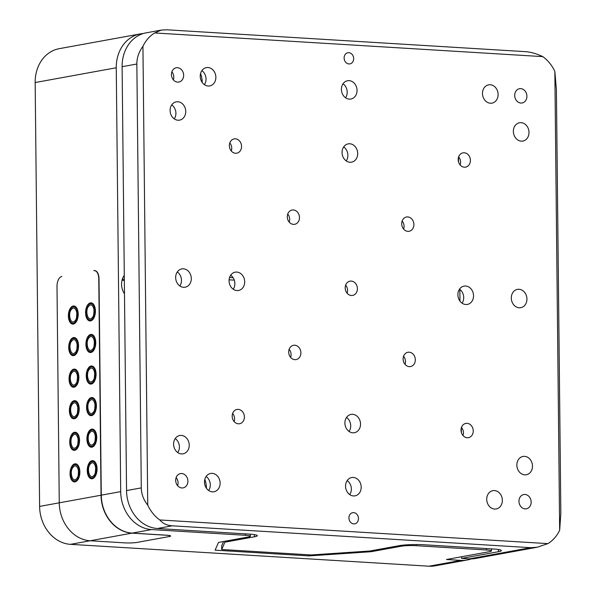 <?xml version="1.0" encoding="UTF-8"?>
<svg xmlns="http://www.w3.org/2000/svg" width="596" height="596" viewBox="0 0 596 596"><rect width="100%" height="100%" fill="white"/><g stroke="black" fill="none" stroke-linecap="round" stroke-linejoin="round"><path stroke-width="0.89" d="M206.417 488.243A20.42 17.046 79.7 0 0 206.417 487.848A20.42 17.046 79.7 0 0 204.808 479.4M202.171 82.412A20.42 17.046 79.7 0 0 202.171 82.017A20.42 17.046 79.7 0 0 200.561 73.569M124.288 275.352A14.52 12.121 79.7 0 0 121.577 284.396A14.52 12.121 79.7 0 0 124.482 293.776M229.572 277.46L233.073 277.676M143.219 33.555A36.296 30.307 79.7 0 0 140.261 33.912A36.296 30.307 79.7 0 0 116.257 67.765L120.697 491.633A36.296 30.307 79.7 0 0 151.585 529.568L245.41 535.29L245.396 533.867M250.38 534.18L250.402 536.251A10.892 1.207 179.4 0 1 248.666 536.922L219.149 542.3A4.537 0.499 -0.6 0 0 218.434 542.554L215.096 550.168L308.989 555.897L369.974 551.792L369.967 550.987M308.981 554.831L308.989 555.897M223.515 541.667L222.83 541.63M371.703 550.674L371.718 551.598A4.537 0.499 -0.6 0 1 369.974 551.792M491.432 548.864L491.454 550.95A10.892 1.207 179.4 0 1 489.718 551.62L446.471 559.495L460.961 560.382A36.296 30.307 79.7 0 0 467.093 560.017A36.296 30.307 79.7 0 0 471.183 558.914M170.411 535.767L170.411 536.042A9.074 1.006 179.4 0 1 168.966 536.601L137.02 542.42A9.074 1.006 -0.6 0 1 124.482 542.852A9.074 1.006 179.4 0 0 137.02 542.42L169.212 536.556A9.074 1.006 -0.6 0 0 170.657 535.998A9.074 1.006 -0.6 0 0 166.5 535.193L132.17 533.1A36.296 30.307 -100.3 0 1 101.283 495.172L99.018 278.727A9.074 4.895 93.5 0 0 94.652 270.562A9.074 4.895 93.5 0 0 94.004 270.599L93.758 270.644A9.074 4.895 -86.5 0 1 94.406 270.606A9.074 4.895 -86.5 0 1 98.772 278.772L101.037 495.216A36.296 30.307 79.7 0 0 131.925 533.144L90.152 540.758A36.296 30.307 -100.3 0 1 59.265 502.823A36.296 30.307 79.7 0 0 90.152 540.758L70.492 544.342A36.296 30.307 -100.3 0 1 39.604 506.406L59.265 502.823L57 286.378L59.265 502.823L101.037 495.216M416.269 544.55L416.284 545.705L486.463 549.989L486.448 548.566M116.257 67.765L35.164 82.539L39.604 506.406M57 286.378A9.074 4.895 93.5 0 1 61.82 276.47A9.074 4.895 -86.5 0 0 57 286.378M250.402 536.251A10.892 1.207 179.4 0 0 245.41 535.29M124.482 542.852L90.152 540.758L124.482 542.852M467.093 560.017L435.147 565.835A36.296 30.307 -100.3 0 1 429.016 566.2L70.492 544.342M491.454 550.95A10.892 1.207 179.4 0 0 486.463 549.989M416.284 545.705A10.892 1.207 179.4 0 0 401.227 546.219L401.22 545.347M371.718 551.598L401.227 546.219M35.164 82.539A36.296 30.307 -100.3 0 1 59.175 48.686L140.261 33.912M124.348 281.133A14.52 12.121 79.7 0 0 123.797 280.239A14.52 12.121 79.7 0 0 122.56 278.608M229.095 279.822L234.28 280.135M89.028 305.904C93.296 301.405 96.425 314.129 91.97 317.899C87.701 322.399 84.58 309.667 89.028 305.904M92.268 319.098A8.165 4.403 -86.5 0 0 94.876 310.047A8.165 4.403 -86.5 0 0 90.994 303.751A8.165 4.403 -86.5 0 0 88.73 304.705A8.165 4.403 -86.5 0 0 86.129 313.749A8.165 4.403 -86.5 0 0 90.003 320.052A8.165 4.403 -86.5 0 0 92.268 319.098M70.037 473.753A9.074 4.895 -86.5 0 0 74.403 481.918A9.074 4.895 -86.5 0 0 79.864 471.965A9.074 4.895 -86.5 0 0 75.506 463.8A9.074 4.895 -86.5 0 0 70.037 473.753M87.239 470.617A9.074 4.895 -86.5 0 0 91.598 478.782A9.074 4.895 -86.5 0 0 97.066 468.828A9.074 4.895 -86.5 0 0 92.708 460.663A9.074 4.895 -86.5 0 0 87.239 470.617M69.374 410.622A9.074 4.895 -86.5 0 0 73.74 418.787A9.074 4.895 -86.5 0 0 79.208 408.834A9.074 4.895 -86.5 0 0 74.843 400.668A9.074 4.895 -86.5 0 0 69.374 410.622M69.047 379.056A9.074 4.895 -86.5 0 0 73.405 387.221A9.074 4.895 -86.5 0 0 78.873 377.268A9.074 4.895 -86.5 0 0 74.515 369.103A9.074 4.895 -86.5 0 0 69.047 379.056M68.719 347.498A9.074 4.895 -86.5 0 0 73.077 355.656A9.074 4.895 -86.5 0 0 78.545 345.702A9.074 4.895 -86.5 0 0 74.18 337.545A9.074 4.895 -86.5 0 0 68.719 347.498M68.384 315.932A9.074 4.895 -86.5 0 0 72.749 324.09A9.074 4.895 -86.5 0 0 78.218 314.137A9.074 4.895 -86.5 0 0 73.852 305.979A9.074 4.895 -86.5 0 0 68.384 315.932M86.249 375.927A9.074 4.895 -86.5 0 0 90.607 384.085A9.074 4.895 -86.5 0 0 96.075 374.132A9.074 4.895 -86.5 0 0 91.717 365.974A9.074 4.895 -86.5 0 0 86.249 375.927M86.576 407.493A9.074 4.895 -86.5 0 0 90.942 415.65A9.074 4.895 -86.5 0 0 96.41 405.697A9.074 4.895 -86.5 0 0 92.045 397.539A9.074 4.895 -86.5 0 0 86.576 407.493M69.71 442.187A9.074 4.895 -86.5 0 0 74.068 450.353A9.074 4.895 -86.5 0 0 79.536 440.399A9.074 4.895 -86.5 0 0 75.171 432.234A9.074 4.895 -86.5 0 0 69.71 442.187M85.586 312.796A9.074 4.895 -86.5 0 0 89.951 320.961A9.074 4.895 -86.5 0 0 95.412 311.008A9.074 4.895 -86.5 0 0 91.054 302.842A9.074 4.895 -86.5 0 0 85.586 312.796M85.913 344.361A9.074 4.895 -86.5 0 0 90.279 352.527A9.074 4.895 -86.5 0 0 95.747 342.573A9.074 4.895 -86.5 0 0 91.382 334.408A9.074 4.895 -86.5 0 0 85.913 344.361M86.912 439.058A9.074 4.895 -86.5 0 0 91.27 447.216A9.074 4.895 -86.5 0 0 96.738 437.263A9.074 4.895 -86.5 0 0 92.373 429.105A9.074 4.895 -86.5 0 0 86.912 439.058M170.411 536.042A9.074 1.006 179.4 0 0 166.254 535.238L131.925 533.144M344.123 58.028A5.669 4.738 -100.3 0 1 347.87 52.739A5.669 4.738 -100.3 0 1 353.659 58.609A5.669 4.738 -100.3 0 1 349.904 63.899A5.669 4.738 -100.3 0 1 344.123 58.028M348.936 517.969A5.669 4.738 -100.3 0 1 352.69 512.679A5.669 4.738 -100.3 0 1 358.472 518.55A5.669 4.738 -100.3 0 1 354.724 523.839A5.669 4.738 -100.3 0 1 348.936 517.969M183.643 75.282A7.256 6.064 79.7 0 0 176.237 67.765A7.256 6.064 79.7 0 0 171.439 74.537A7.256 6.064 79.7 0 0 178.837 82.054A7.256 6.064 79.7 0 0 183.643 75.282M173.361 79.849A7.256 6.064 79.7 0 0 173.816 77.07A7.256 6.064 79.7 0 0 171.886 71.758M187.889 481.114A7.256 6.064 79.7 0 0 180.491 473.597A7.256 6.064 79.7 0 0 175.686 480.369A7.256 6.064 79.7 0 0 183.091 487.886A7.256 6.064 79.7 0 0 187.889 481.114M177.615 485.68A7.256 6.064 79.7 0 0 178.062 482.902A7.256 6.064 79.7 0 0 176.14 477.59M531.155 502.041A7.256 6.064 79.7 0 0 523.757 494.531A7.256 6.064 79.7 0 0 518.952 501.303A7.256 6.064 79.7 0 0 526.357 508.813A7.256 6.064 79.7 0 0 531.155 502.041M526.909 96.217A7.256 6.064 79.7 0 0 519.503 88.7A7.256 6.064 79.7 0 0 514.706 95.472A7.256 6.064 79.7 0 0 522.103 102.981A7.256 6.064 79.7 0 0 526.909 96.217M470.408 160.361A7.256 6.064 79.7 0 0 463.003 152.852A7.256 6.064 79.7 0 0 458.197 159.616A7.256 6.064 79.7 0 0 465.603 167.133A7.256 6.064 79.7 0 0 470.408 160.361M460.127 164.928A7.256 6.064 79.7 0 0 460.574 162.157A7.256 6.064 79.7 0 0 458.652 156.845M241.559 146.407A7.256 6.064 79.7 0 0 234.161 138.898A7.256 6.064 79.7 0 0 229.356 145.662A7.256 6.064 79.7 0 0 236.761 153.179A7.256 6.064 79.7 0 0 241.559 146.407M231.278 150.974A7.256 6.064 79.7 0 0 231.732 148.203A7.256 6.064 79.7 0 0 229.81 142.891M244.397 416.962A7.256 6.064 79.7 0 0 236.992 409.445A7.256 6.064 79.7 0 0 232.187 416.217A7.256 6.064 79.7 0 0 239.592 423.734A7.256 6.064 79.7 0 0 244.397 416.962M234.116 421.528A7.256 6.064 79.7 0 0 234.563 418.75A7.256 6.064 79.7 0 0 232.641 413.438M473.239 430.915A7.256 6.064 79.7 0 0 465.834 423.406A7.256 6.064 79.7 0 0 461.036 430.17A7.256 6.064 79.7 0 0 468.441 437.688A7.256 6.064 79.7 0 0 473.239 430.915M462.958 435.482A7.256 6.064 79.7 0 0 463.412 432.711A7.256 6.064 79.7 0 0 461.483 427.399M415.323 359.79A7.256 6.064 79.7 0 0 407.917 352.273A7.256 6.064 79.7 0 0 403.112 359.045A7.256 6.064 79.7 0 0 410.517 366.562A7.256 6.064 79.7 0 0 415.323 359.79M405.042 364.357A7.256 6.064 79.7 0 0 405.489 361.578A7.256 6.064 79.7 0 0 403.567 356.266M300.898 352.81A7.256 6.064 79.7 0 0 293.493 345.3A7.256 6.064 79.7 0 0 288.695 352.072A7.256 6.064 79.7 0 0 296.093 359.582A7.256 6.064 79.7 0 0 300.898 352.81M290.617 357.384A7.256 6.064 79.7 0 0 291.072 354.605A7.256 6.064 79.7 0 0 289.142 349.293M299.483 217.533A7.256 6.064 79.7 0 0 292.077 210.023A7.256 6.064 79.7 0 0 287.279 216.795A7.256 6.064 79.7 0 0 294.677 224.305A7.256 6.064 79.7 0 0 299.483 217.533M289.202 222.107A7.256 6.064 79.7 0 0 289.649 219.328A7.256 6.064 79.7 0 0 287.726 214.016M413.9 224.513A7.256 6.064 79.7 0 0 406.502 216.996A7.256 6.064 79.7 0 0 401.697 223.768A7.256 6.064 79.7 0 0 409.102 231.285A7.256 6.064 79.7 0 0 413.9 224.513M403.626 229.08A7.256 6.064 79.7 0 0 404.073 226.301A7.256 6.064 79.7 0 0 402.151 220.989M473.537 295.743A9.305 7.763 79.7 0 0 464.053 286.117A9.305 7.763 79.7 0 0 457.899 294.789A9.305 7.763 79.7 0 0 467.391 304.422A9.305 7.763 79.7 0 0 473.537 295.743M462.079 303.17A9.305 7.763 79.7 0 0 463.71 297.538A9.305 7.763 79.7 0 0 459.531 289.157M357.697 153.492A9.305 7.763 79.7 0 0 348.213 143.859A9.305 7.763 79.7 0 0 342.059 152.539A9.305 7.763 79.7 0 0 351.551 162.164A9.305 7.763 79.7 0 0 357.697 153.492M346.246 160.913A9.305 7.763 79.7 0 0 347.87 155.28A9.305 7.763 79.7 0 0 343.691 146.907M244.695 281.789A9.305 7.763 79.7 0 0 235.211 272.163A9.305 7.763 79.7 0 0 229.058 280.835A9.305 7.763 79.7 0 0 238.542 290.468A9.305 7.763 79.7 0 0 244.695 281.789M233.237 289.216A9.305 7.763 79.7 0 0 234.869 283.584A9.305 7.763 79.7 0 0 230.682 275.203M360.535 424.047A9.305 7.763 79.7 0 0 351.044 414.414A9.305 7.763 79.7 0 0 344.898 423.093A9.305 7.763 79.7 0 0 354.382 432.718A9.305 7.763 79.7 0 0 360.535 424.047M349.077 431.467A9.305 7.763 79.7 0 0 350.701 425.835A9.305 7.763 79.7 0 0 346.522 417.453M529.002 132.394A9.305 7.763 79.7 0 0 519.518 122.761A9.305 7.763 79.7 0 0 513.365 131.44A9.305 7.763 79.7 0 0 522.848 141.066A9.305 7.763 79.7 0 0 529.002 132.394M532.496 466.072A9.305 7.763 79.7 0 0 523.012 456.447A9.305 7.763 79.7 0 0 516.859 465.118A9.305 7.763 79.7 0 0 526.342 474.751A9.305 7.763 79.7 0 0 532.496 466.072M175.157 438.649L175.313 438.619A9.305 7.763 79.7 0 1 179.403 446.933A9.305 7.763 79.7 0 1 177.772 452.565M189.23 445.145A9.305 7.763 79.7 0 0 179.746 435.512A9.305 7.763 79.7 0 0 173.592 444.191A9.305 7.763 79.7 0 0 183.076 453.817A9.305 7.763 79.7 0 0 189.23 445.145M171.663 104.963L171.819 104.941A9.305 7.763 79.7 0 1 175.909 113.247A9.305 7.763 79.7 0 1 174.278 118.887M185.736 111.459A9.305 7.763 79.7 0 0 176.252 101.834A9.305 7.763 79.7 0 0 170.098 110.506A9.305 7.763 79.7 0 0 179.582 120.131A9.305 7.763 79.7 0 0 185.736 111.459M526.938 298.998A9.305 7.763 79.7 0 0 517.447 289.373A9.305 7.763 79.7 0 0 511.301 298.045A9.305 7.763 79.7 0 0 520.785 307.678A9.305 7.763 79.7 0 0 526.938 298.998M357.041 90.361A9.305 7.763 79.7 0 0 347.55 80.736A9.305 7.763 79.7 0 0 341.404 89.407A9.305 7.763 79.7 0 0 350.888 99.033A9.305 7.763 79.7 0 0 357.041 90.361M345.583 97.789A9.305 7.763 79.7 0 0 347.207 92.149A9.305 7.763 79.7 0 0 343.028 83.775M191.301 278.533A9.305 7.763 79.7 0 0 181.81 268.908A9.305 7.763 79.7 0 0 175.664 277.58A9.305 7.763 79.7 0 0 185.147 287.205A9.305 7.763 79.7 0 0 191.301 278.533M179.843 285.961A9.305 7.763 79.7 0 0 181.467 280.329A9.305 7.763 79.7 0 0 177.288 271.947M361.191 487.17A9.305 7.763 79.7 0 0 351.707 477.545A9.305 7.763 79.7 0 0 345.553 486.217A9.305 7.763 79.7 0 0 355.045 495.85A9.305 7.763 79.7 0 0 361.191 487.17M349.74 494.598A9.305 7.763 79.7 0 0 351.364 488.966A9.305 7.763 79.7 0 0 347.185 480.585M215.871 77.249A9.305 7.763 79.7 0 0 206.387 67.616A9.305 7.763 79.7 0 0 200.234 76.295A9.305 7.763 79.7 0 0 209.718 85.921A9.305 7.763 79.7 0 0 215.871 77.249M204.413 84.669A9.305 7.763 79.7 0 0 206.045 79.037A9.305 7.763 79.7 0 0 201.865 70.656M498.114 94.459A9.305 7.763 79.7 0 0 488.623 84.833A9.305 7.763 79.7 0 0 482.477 93.505A9.305 7.763 79.7 0 0 491.961 103.13A9.305 7.763 79.7 0 0 498.114 94.459M502.361 500.29A9.305 7.763 79.7 0 0 492.877 490.657A9.305 7.763 79.7 0 0 486.723 499.336A9.305 7.763 79.7 0 0 496.207 508.962A9.305 7.763 79.7 0 0 502.361 500.29M220.118 483.08A9.305 7.763 79.7 0 0 210.634 473.447A9.305 7.763 79.7 0 0 204.48 482.127A9.305 7.763 79.7 0 0 213.971 491.752A9.305 7.763 79.7 0 0 220.118 483.08M208.667 490.501A9.305 7.763 79.7 0 0 210.291 484.868A9.305 7.763 79.7 0 0 206.112 476.487M357.399 288.665A7.256 6.064 79.7 0 0 349.994 281.148A7.256 6.064 79.7 0 0 345.196 287.92A7.256 6.064 79.7 0 0 352.601 295.43A7.256 6.064 79.7 0 0 357.399 288.665M347.118 293.232A7.256 6.064 79.7 0 0 347.572 290.453A7.256 6.064 79.7 0 0 345.65 285.141M469.268 558.869L530.701 547.679L537.227 547.24L475.392 558.504A36.296 30.307 -100.3 0 1 469.268 558.869L461.639 558.4L498.494 551.687A18.148 2.012 -0.6 0 0 501.392 550.57A18.148 2.012 -0.6 0 0 493.071 548.968L424.419 544.781A18.148 2.012 -0.6 0 0 399.335 545.638L369.848 551.009L311.134 554.958L221.697 549.505L224.908 542.174L254.395 536.802L254.373 534.627M461.356 432.428L461.311 427.958M459.985 301.107L459.859 289.403M458.525 161.874L458.48 157.404M254.395 536.802A18.148 2.012 -0.6 0 0 257.293 535.685A18.148 2.012 -0.6 0 0 248.972 534.083L157.433 528.503A36.296 30.307 -100.3 0 1 126.546 490.568L122.106 66.7A36.296 30.307 -100.3 0 1 146.109 32.847L161.255 30.091L154.714 32.959A36.296 30.307 79.7 0 0 142.936 46.332L147.741 505.132A36.296 30.307 79.7 0 0 159.817 519.958L547.88 543.619A36.296 30.307 79.7 0 0 559.659 530.246L554.854 71.453A36.296 30.307 79.7 0 0 542.785 56.627L154.714 32.959M530.701 547.679L172.177 525.814L157.433 528.503M126.546 490.568L141.289 487.878L136.849 64.01L122.106 66.7M161.255 30.091L166.984 29.8L525.508 51.658C530.768 52.008 536.527 53.662 542.785 56.627M554.854 71.453L556.396 89.594L560.836 513.461L559.659 530.246M224.908 542.174L224.901 541.25M223.589 541.488L221.66 545.899L221.697 549.505M142.936 46.332C138.853 51.919 136.819 57.812 136.849 64.01M141.289 487.878C141.386 494.084 143.539 499.828 147.741 505.132M159.817 519.958C162.827 523.512 166.947 525.463 172.177 525.814M537.227 547.24L547.88 543.619M461.639 558.4L461.624 556.738M71.825 309.041C76.094 304.541 79.223 317.266 74.776 321.028C70.507 325.528 67.378 312.803 71.825 309.041M75.066 322.227A8.165 4.403 -86.5 0 0 77.674 313.183A8.165 4.403 -86.5 0 0 73.8 306.88A8.165 4.403 -86.5 0 0 71.535 307.841A8.165 4.403 -86.5 0 0 68.927 316.886A8.165 4.403 -86.5 0 0 72.801 323.188A8.165 4.403 -86.5 0 0 75.066 322.227M89.355 337.47C93.624 332.97 96.753 345.695 92.306 349.457C88.037 353.964 84.908 341.232 89.355 337.47M92.596 350.657A8.165 4.403 -86.5 0 0 95.204 341.612A8.165 4.403 -86.5 0 0 91.33 335.317A8.165 4.403 -86.5 0 0 89.065 336.271A8.165 4.403 -86.5 0 0 86.457 345.315A8.165 4.403 -86.5 0 0 90.331 351.618A8.165 4.403 -86.5 0 0 92.596 350.657M72.161 340.607C76.422 336.107 79.551 348.831 75.103 352.594C70.835 357.093 67.706 344.369 72.161 340.607M75.394 353.793A8.165 4.403 -86.5 0 0 78.002 344.749A8.165 4.403 -86.5 0 0 74.127 338.446A8.165 4.403 -86.5 0 0 71.863 339.407A8.165 4.403 -86.5 0 0 69.255 348.451A8.165 4.403 -86.5 0 0 73.137 354.754A8.165 4.403 -86.5 0 0 75.394 353.793M89.691 369.036C93.959 364.536 97.088 377.261 92.633 381.023C88.364 385.523 85.243 372.798 89.691 369.036M92.931 382.222A8.165 4.403 -86.5 0 0 95.539 373.178A8.165 4.403 -86.5 0 0 91.657 366.875A8.165 4.403 -86.5 0 0 89.393 367.836A8.165 4.403 -86.5 0 0 86.785 376.881A8.165 4.403 -86.5 0 0 90.666 383.183A8.165 4.403 -86.5 0 0 92.931 382.222M72.489 372.172C76.757 367.665 79.886 380.397 75.431 384.159C71.162 388.659 68.041 375.934 72.489 372.172M75.729 385.359A8.165 4.403 -86.5 0 0 78.337 376.314A8.165 4.403 -86.5 0 0 74.455 370.012A8.165 4.403 -86.5 0 0 72.191 370.973A8.165 4.403 -86.5 0 0 69.583 380.017A8.165 4.403 -86.5 0 0 73.464 386.312A8.165 4.403 -86.5 0 0 75.729 385.359M90.018 400.601C94.287 396.102 97.416 408.826 92.969 412.588C88.7 417.088 85.571 404.364 90.018 400.601M93.259 413.788A8.165 4.403 -86.5 0 0 95.867 404.744A8.165 4.403 -86.5 0 0 91.993 398.441A8.165 4.403 -86.5 0 0 89.728 399.402A8.165 4.403 -86.5 0 0 87.12 408.446A8.165 4.403 -86.5 0 0 90.994 414.749A8.165 4.403 -86.5 0 0 93.259 413.788M72.816 403.73C77.085 399.231 80.214 411.963 75.767 415.725C71.498 420.225 68.369 407.5 72.816 403.73M76.057 416.924A8.165 4.403 -86.5 0 0 78.665 407.88A8.165 4.403 -86.5 0 0 74.791 401.577A8.165 4.403 -86.5 0 0 72.526 402.531A8.165 4.403 -86.5 0 0 69.918 411.583A8.165 4.403 -86.5 0 0 73.792 417.878A8.165 4.403 -86.5 0 0 76.057 416.924M90.354 432.167C94.615 427.667 97.744 440.392 93.296 444.154C89.028 448.654 85.898 435.929 90.354 432.167M93.587 445.354A8.165 4.403 -86.5 0 0 96.194 436.309A8.165 4.403 -86.5 0 0 92.32 430.007A8.165 4.403 -86.5 0 0 90.056 430.968A8.165 4.403 -86.5 0 0 87.448 440.012A8.165 4.403 -86.5 0 0 91.322 446.315A8.165 4.403 -86.5 0 0 93.587 445.354M73.152 435.296C77.413 430.796 80.549 443.521 76.094 447.291C71.825 451.79 68.696 439.066 73.152 435.296M76.392 448.49A8.165 4.403 -86.5 0 0 79 439.438A8.165 4.403 -86.5 0 0 75.118 433.143A8.165 4.403 -86.5 0 0 72.854 434.097A8.165 4.403 -86.5 0 0 70.246 443.141A8.165 4.403 -86.5 0 0 74.127 449.444A8.165 4.403 -86.5 0 0 76.392 448.49M90.681 463.733C94.95 459.225 98.079 471.957 93.624 475.72C89.355 480.22 86.234 467.495 90.681 463.733M93.922 476.919A8.165 4.403 -86.5 0 0 96.53 467.875A8.165 4.403 -86.5 0 0 92.648 461.572A8.165 4.403 -86.5 0 0 90.383 462.533A8.165 4.403 -86.5 0 0 87.776 471.578A8.165 4.403 -86.5 0 0 91.657 477.873A8.165 4.403 -86.5 0 0 93.922 476.919M73.479 466.862C77.748 462.362 80.877 475.087 76.422 478.856C72.153 483.356 69.032 470.624 73.479 466.862M76.72 480.048A8.165 4.403 -86.5 0 0 79.328 471.004A8.165 4.403 -86.5 0 0 75.446 464.709A8.165 4.403 -86.5 0 0 73.181 465.662A8.165 4.403 -86.5 0 0 70.581 474.707A8.165 4.403 -86.5 0 0 74.455 481.009A8.165 4.403 -86.5 0 0 76.72 480.048M101.283 495.172L120.697 491.633M151.585 529.568L132.17 533.1M429.016 566.2L460.961 560.382M94.101 309.942L93.833 314.286M123.841 280.299L122.068 280.187M498.494 551.687L498.472 549.505M76.899 313.079L76.631 317.415M94.429 341.508L94.161 345.844M77.227 344.644L76.966 348.98M94.757 373.074L94.496 377.41M77.554 376.21L77.294 380.546M95.092 404.639L94.824 408.975M77.89 407.768L77.622 412.112M95.42 436.205L95.159 440.541M78.218 439.334L77.957 443.677M95.747 467.771L95.487 472.107M78.553 470.9L78.285 475.236M93.609 307.804L93.505 307.596C94.57 305.904 93.714 318.353 92.961 316.543L93.088 316.342M93.125 303.878L90.994 303.751M92.134 320.186L90.003 320.052M95.211 270.659L94.406 270.606M76.407 310.933L76.303 310.725C77.368 309.033 76.511 321.482 75.759 319.68L75.893 319.478M75.923 307.014L73.8 306.88M74.932 323.315L72.801 323.188M93.937 339.37L93.833 339.154C94.898 337.47 94.041 349.919 93.289 348.109L93.423 347.908M93.46 335.444L91.33 335.317M92.462 351.744L90.331 351.618M76.735 342.499L76.631 342.29C77.696 340.599 76.839 353.048 76.087 351.245L76.221 351.037M76.258 338.58L74.127 338.446M75.26 354.881L73.137 354.754M94.272 370.928L94.168 370.719C95.226 369.028 94.369 381.485 93.617 379.674L93.751 379.473M93.788 367.009L91.657 366.875M92.797 383.31L90.666 383.183M77.07 374.065L76.966 373.856C78.031 372.165 77.167 384.614 76.415 382.803L76.549 382.602M76.586 370.138L74.455 370.012M75.595 386.446L73.464 386.312M94.6 402.494L94.496 402.285C95.561 400.594 94.704 413.043 93.952 411.24L94.086 411.039M94.116 398.575L91.993 398.441M93.125 414.876L90.994 414.749M77.398 405.63L77.294 405.422C78.359 403.73 77.502 416.179 76.75 414.369L76.884 414.168M76.914 401.704L74.791 401.577M75.923 418.012L73.792 417.878M94.928 434.059L94.824 433.851C95.889 432.16 95.032 444.609 94.28 442.806L94.414 442.597M94.451 430.141L92.32 430.007M93.453 446.441L91.322 446.315M77.726 437.196L77.622 436.987C78.687 435.296 77.83 447.745 77.078 445.935L77.212 445.733M77.249 433.27L75.118 433.143M76.251 449.578L74.127 449.444M95.263 465.625L95.159 465.416C96.224 463.725 95.36 476.174 94.608 474.364L94.742 474.163M94.779 461.699L92.648 461.572M93.788 478.007L91.657 477.873M78.061 468.761L77.957 468.545C79.022 466.862 78.165 479.311 77.413 477.5L77.54 477.299M77.577 464.835L75.446 464.709M76.586 481.136L74.455 481.009"/></g></svg>
